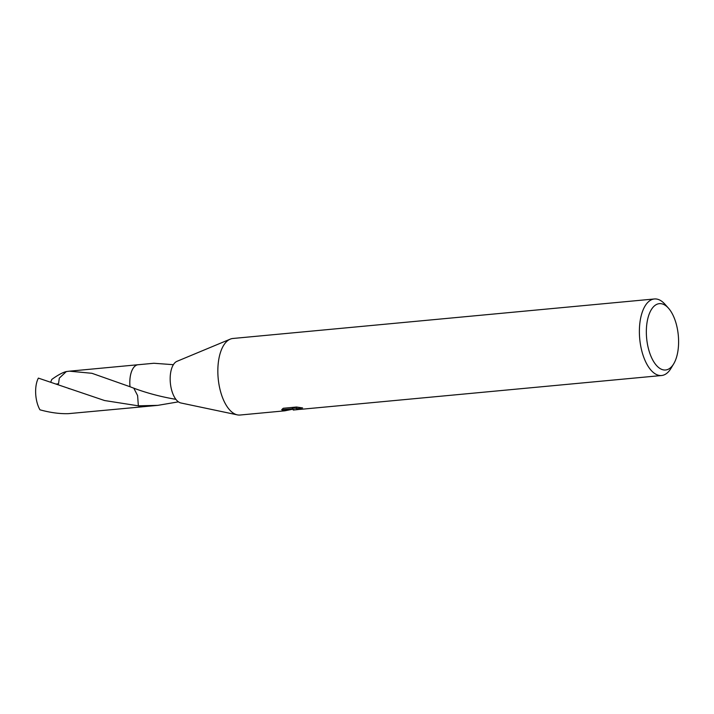 <?xml version="1.0" encoding="UTF-8"?>
<svg xmlns="http://www.w3.org/2000/svg" width="714" height="714" viewBox="0 0 714 714"><rect width="100%" height="100%" fill="white"/><g stroke="black" fill="none" stroke-linecap="round" stroke-linejoin="round"><path stroke-width="1.07" d="M292.856 409.193L284.877 410.818L240.038 415.03A38.44 18.341 -95.4 0 1 238.663 415.048A38.44 18.341 -95.4 0 1 237.325 414.861A38.44 18.341 -95.4 0 1 218.189 378.465A38.44 18.341 -95.4 0 1 230.229 339.15A38.44 18.341 -95.4 0 1 232.862 338.481L654.399 298.97A38.44 18.341 -95.4 0 1 655.782 298.952A38.44 18.341 -95.4 0 1 664.895 304.173L668.456 308.162A33.317 15.895 -95.4 0 1 673.677 363.872A33.317 15.895 -95.4 0 1 664.386 370.013A33.317 15.895 -95.4 0 1 646.456 335.812A33.317 15.895 -95.4 0 1 660.557 303.637A33.317 15.895 -95.4 0 1 668.456 308.162M237.325 414.861L180.874 402.973A21.143 10.085 -95.4 0 1 175.894 399.34A21.143 10.085 -95.4 0 1 173.386 364.684A21.143 10.085 -95.4 0 1 176.974 361.329L230.229 339.15M294.712 409.791L292.865 409.283L293.258 410.041L296.801 409.702L294.712 409.791M673.677 363.872L670.919 368.451A38.44 18.341 -95.4 0 1 661.575 375.519A38.44 18.341 -95.4 0 1 660.2 375.537A38.44 18.341 -95.4 0 1 639.61 337.517A38.44 18.341 -95.4 0 1 654.399 298.97M284.877 410.818L282.316 410.684L292.437 408.711L281.682 409.72L283.226 408.274L296.488 407.025L302.611 407.926L296.97 408.729L298.282 409.461L300.996 409.309L661.575 375.519M178.429 401.848L157.83 405.356L142.024 406.837A21.143 10.085 -95.4 0 1 141.265 406.855A21.143 10.085 -95.4 0 1 138.346 405.82L137.615 395.618L133.759 388.095M142.256 406.819A21.143 10.094 -95.4 0 1 141.247 406.864A21.143 10.094 -95.4 0 1 138.338 405.829L104.565 400.536L38.377 378.108A21.143 10.085 -95.4 0 0 35.7 393.976A21.143 10.085 -95.4 0 0 39.948 409.809C50.176 412.63 59.655 413.915 68.383 413.656L142.006 406.855A21.152 10.094 -95.4 0 1 138.338 405.829L157.83 405.356M56.709 383.953L58.512 383.846L59.316 378.125L66.331 371.557L69.454 371.173L91.936 373.297L130.002 386.729A21.143 10.094 -95.4 0 1 138.311 364.72M175.894 399.34C159.517 396.565 144.219 392.361 129.993 386.72A21.143 10.085 -95.4 0 1 138.07 364.747L153.885 363.265L173.386 364.684M296.703 408.426L292.794 407.997L292.865 409.283M298.871 409.452L296.801 409.702M296.738 409.042L296.658 407.756L297.497 407.15M292.356 407.417L292.437 408.711M129.984 386.72A21.152 10.094 -95.4 0 1 129.868 385.149A21.152 10.094 -95.4 0 1 138.061 364.729A21.152 10.094 -95.4 0 1 138.409 364.711M50.837 381.856L51.783 379.429C57.816 375.082 62.662 372.458 66.331 371.557M291.553 408.908L292.838 408.792M69.401 388.755L68.482 388.407M69.454 371.173L138.061 364.729"/></g></svg>
